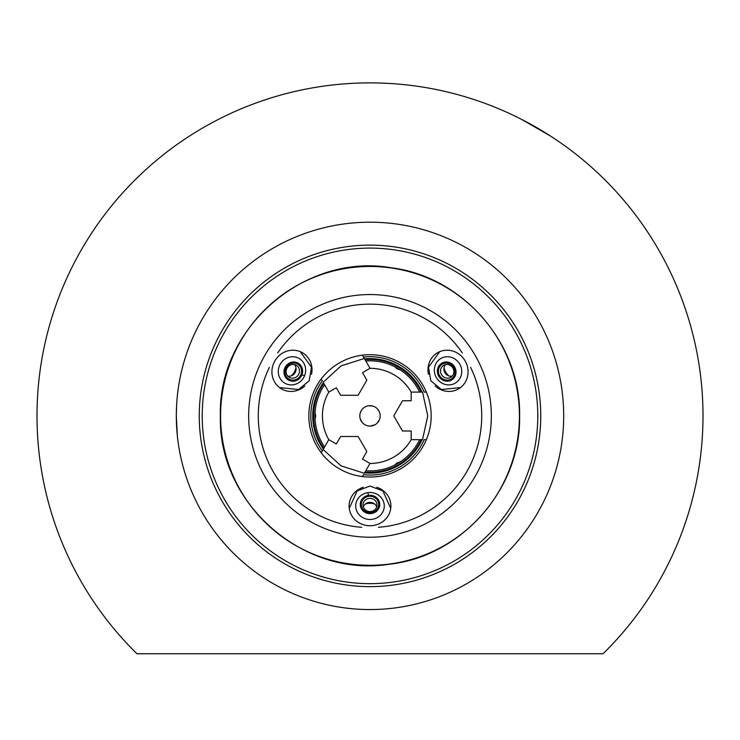 <?xml version="1.0" encoding="UTF-8"?>
<svg xmlns="http://www.w3.org/2000/svg" width="740" height="740" viewBox="0 0 740 740"><rect width="100%" height="100%" fill="white"/><g stroke="black" fill="none" stroke-linecap="round" stroke-linejoin="round"><path stroke-width="1.11" d="M523.772 120.509L550.782 136.225L521.793 119.482M37 415.88A333 333 0 0 0 136.946 653.735L603.054 653.735A333 333 0 0 0 370 82.88A333 333 0 0 0 37 415.88M537.786 415.88A167.786 167.786 0 0 1 370 583.666A167.786 167.786 0 0 1 202.214 415.88A167.786 167.786 0 0 1 370 248.094A167.786 167.786 0 0 1 537.786 415.88M390.387 507.622L382.885 490.916L370 486.06L357.115 490.916L349.613 507.622M177.36 435.99L176.314 415.88A193.686 193.686 0 0 1 370 222.194A193.686 193.686 0 0 1 563.686 415.88A193.686 193.686 0 0 1 370 609.557A193.686 193.686 0 0 1 176.314 415.88L176.583 405.65M308.839 415.88A61.161 61.161 0 0 1 370 354.71A61.161 61.161 0 0 1 431.161 415.88A61.161 61.161 0 0 1 370 477.041A61.161 61.161 0 0 1 308.839 415.88M439.264 352.351L428.543 367.197L430.782 380.786L441.429 389.518L459.651 387.658M280.349 387.658L298.572 389.518L309.218 380.786L311.457 367.197L300.736 352.351M422.531 439.662L427.766 415.88L422.531 392.089L411.181 392.089L411.181 400.756L402.514 400.756L393.782 415.88L402.514 430.995L411.181 430.995L411.181 439.662L422.078 439.662A57.258 57.258 0 0 1 364.561 472.869L365.024 472.065A56.407 56.407 0 0 0 421.143 439.662L422.078 439.662M422.078 392.089L421.143 392.089A56.407 56.407 0 0 0 365.024 359.686L364.561 358.882A57.258 57.258 0 0 1 422.078 392.089L422.531 392.089M362.424 355.182L364.33 358.493L341.121 365.847L323.139 382.275L328.81 392.108L336.312 387.769L340.65 395.28L358.105 395.28L366.837 380.157L362.507 372.655L370.009 368.317L364.561 358.882M321.225 452.788L323.361 449.088A57.258 57.258 0 0 1 323.361 382.663L323.139 382.275M323.139 449.476L341.121 465.904L364.33 473.267L370.009 463.434L362.507 459.105L366.837 451.594L358.105 436.48L340.65 436.48L336.312 443.982L328.81 439.653L323.139 449.476M314.963 414.918L315.564 414.918L315.629 415.88A6.799 6.799 0 0 0 315.027 413.068A6.799 6.799 0 0 1 315.564 414.918M360.167 413.197L361.009 411.07M361.065 410.978L361.953 409.618M359.807 415.88C362.535 407.102 362.535 407.102 359.807 415.88C362.535 424.658 362.535 424.658 359.807 415.88M398.351 368.696L398.046 369.214L397.186 368.798A6.799 6.799 0 0 0 399.924 369.667A6.799 6.799 0 0 1 398.046 369.214M377.233 408.693L378.658 410.496M378.714 410.589L379.444 412.032M375.097 407.046C381.331 413.808 381.331 413.808 375.097 407.046C366.124 405.03 366.124 405.03 375.097 407.046M396.686 464.017L396.39 463.499L397.186 462.963A6.799 6.799 0 0 0 395.058 464.896A6.799 6.799 0 0 1 396.39 463.499M375.097 424.704A10.194 10.194 0 0 1 361.175 420.977A10.194 10.194 0 0 1 364.903 407.046A10.194 10.194 0 0 1 378.825 410.783A10.194 10.194 0 0 1 375.097 424.704C381.331 417.952 381.331 417.952 375.097 424.704C366.134 426.73 366.134 426.73 375.097 424.704L370.333 426.064M370.222 426.064L368.603 425.972M328.8 439.662A47.573 47.573 0 0 1 328.8 392.089M411.2 439.662A47.573 47.573 0 0 1 370 463.453M361.851 422.004L360.158 418.544M379.38 419.867L377.224 423.067M368.761 405.761L372.608 406.019M315.564 416.833A6.799 6.799 0 0 1 315.027 418.683A6.799 6.799 0 0 0 315.629 415.88L315.564 416.833L314.963 416.833M396.39 368.252A6.799 6.799 0 0 1 395.058 366.864A6.799 6.799 0 0 0 397.186 368.798L396.39 368.252L396.686 367.734M370 368.307A47.573 47.573 0 0 1 411.2 392.089M398.046 462.537A6.799 6.799 0 0 1 399.924 462.084A6.799 6.799 0 0 0 397.186 462.963L398.046 462.537L398.351 463.064M324.582 384.782A55.047 55.047 0 0 0 324.582 446.979M426.351 439.662L424.187 439.662A59.172 59.172 0 0 1 363.507 474.691L362.424 476.569M365.782 470.76A55.047 55.047 0 0 0 419.645 439.662M323.361 382.663L323.824 383.477A56.407 56.407 0 0 0 323.824 448.274L323.361 449.088M322.307 450.91A59.172 59.172 0 0 1 322.307 380.841L321.225 378.973M419.645 392.089A55.047 55.047 0 0 0 365.782 360.99M363.507 357.059A59.172 59.172 0 0 1 424.187 392.089L426.351 392.089M295.963 367.688A13.588 12.848 -60 0 1 291.246 375.846M304.788 386.021A20.896 19.758 -60 0 1 284.317 390.239A20.896 19.758 -60 0 1 280.136 388.038A20.896 19.758 -60 0 1 274.485 361.62A20.896 19.758 -60 0 1 299.617 351.407A20.896 19.758 -60 0 1 300.958 351.972A20.896 19.758 -60 0 1 311.54 374.329M304.63 375.559A14.273 13.496 -60 0 1 286.741 384.088A14.273 13.496 -60 0 1 279.313 366.087A14.273 13.496 -60 0 1 297.193 357.568A14.273 13.496 -60 0 1 304.63 375.559A16.992 0.86 -158.5 0 1 301.92 374.819A9.722 9.194 -60 0 1 289.738 380.628A9.722 9.194 -60 0 1 284.669 368.363A9.722 9.194 -60 0 1 296.86 362.554A9.722 9.194 -60 0 1 301.92 374.819M287.786 376.087A6.965 6.586 120 0 0 294.437 364.57M290.126 379.639A8.667 8.195 120 0 0 300.976 374.468A8.667 8.195 120 0 0 296.472 363.543A8.667 8.195 120 0 0 285.612 368.714A8.667 8.195 120 0 0 290.126 379.639M290.265 377.789A6.965 6.586 120 0 0 296.296 365.282A6.965 6.586 120 0 0 286.861 368.502A6.965 6.586 120 0 0 290.265 377.789M365.292 504.088A13.588 12.848 180 0 1 374.708 504.088M376.753 487.281A20.896 19.758 180 0 1 390.646 502.895A20.896 19.758 180 0 1 390.822 507.622A20.896 19.758 180 0 1 370.768 525.724A20.896 19.758 180 0 1 349.354 509.065A20.896 19.758 180 0 1 349.178 507.622A20.896 19.758 180 0 1 363.248 487.281M367.771 492.646A14.273 13.496 180 0 1 384.097 503.875A14.273 13.496 180 0 1 372.229 519.313A14.273 13.496 180 0 1 355.903 508.084A14.273 13.496 180 0 1 367.771 492.646A16.992 0.86 81.5 0 1 368.483 495.365A9.722 9.194 180 0 1 379.601 503.015A9.722 9.194 180 0 1 371.517 513.532A9.722 9.194 180 0 1 360.399 505.882A9.722 9.194 180 0 1 368.483 495.365M376.651 506.974A6.965 6.586 -0 0 0 363.349 506.974M378.556 503.172A8.667 8.195 -0 0 0 368.65 496.355A8.667 8.195 -0 0 0 361.444 505.725A8.667 8.195 -0 0 0 371.351 512.543A8.667 8.195 -0 0 0 378.556 503.172M376.882 503.968A6.965 6.586 -0 0 0 363.035 505.004A6.965 6.586 -0 0 0 370.546 511.562A6.965 6.586 -0 0 0 376.882 503.968M448.755 375.846A13.588 12.848 60 0 1 444.037 367.688M428.46 374.329A20.896 19.758 60 0 1 435.037 354.488A20.896 19.758 60 0 1 439.042 351.972A20.896 19.758 60 0 1 464.748 360.288A20.896 19.758 60 0 1 461.02 387.159A20.896 19.758 60 0 1 459.864 388.038A20.896 19.758 60 0 1 435.213 386.021M437.599 379.417A14.273 13.496 60 0 1 439.162 359.668A14.273 13.496 60 0 1 458.467 362.23A14.273 13.496 60 0 1 456.904 381.979A14.273 13.496 60 0 1 437.599 379.417M445.563 364.57A6.965 6.586 -120 0 0 452.214 376.087M441.318 364.82A8.667 8.195 -120 0 0 440.374 376.808A8.667 8.195 -120 0 0 452.094 378.362A8.667 8.195 -120 0 0 453.037 366.374A8.667 8.195 -120 0 0 441.318 364.82M442.853 365.875A6.965 6.586 -120 0 0 450.669 377.345A6.965 6.586 -120 0 0 452.593 367.558A6.965 6.586 -120 0 0 442.853 365.875M439.597 377.446A9.722 9.194 60 0 1 440.661 363.988A9.722 9.194 60 0 1 453.814 365.736A9.722 9.194 60 0 1 452.75 379.195A9.722 9.194 60 0 1 439.597 377.446M540.746 415.88A170.746 170.746 0 0 1 370 586.626A170.746 170.746 0 0 1 199.254 415.88A170.746 170.746 0 0 1 370 245.134A170.746 170.746 0 0 1 540.746 415.88M220.585 415.88A149.415 149.415 0 0 0 370 565.295A149.415 149.415 0 0 0 519.415 415.88A149.415 149.415 0 0 0 370 266.465A149.415 149.415 0 0 0 220.585 415.88M269.341 367.41A111.722 111.722 0 0 0 361.647 527.287M491.332 415.88A121.332 121.332 0 0 1 370 537.212A121.332 121.332 0 0 1 248.668 415.88A121.332 121.332 0 0 1 370 294.548A121.332 121.332 0 0 1 491.332 415.88M378.353 527.287A111.722 111.722 0 0 0 470.659 367.41M462.306 352.934A111.722 111.722 0 0 0 277.694 352.934M220.391 415.88C217.717 502.802 302.845 577.848 388.75 564.305C461.51 556.674 521.154 489.029 519.61 415.88C521.099 343.564 462.87 276.473 391.081 267.76C304.538 252.664 217.643 328.07 220.391 415.88"/></g></svg>
